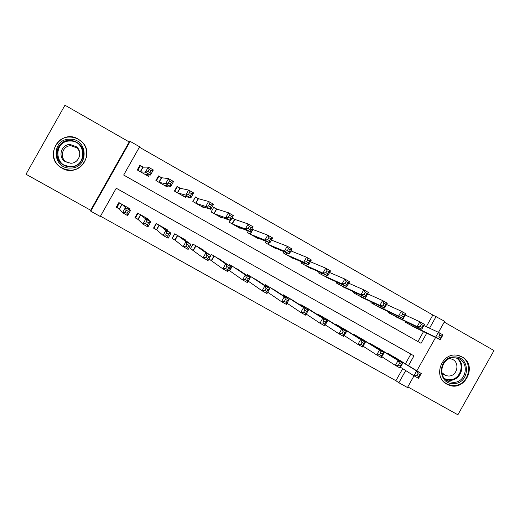 <?xml version="1.0" encoding="UTF-8"?>
<svg xmlns="http://www.w3.org/2000/svg" width="520" height="520" viewBox="0 0 520 520"><rect width="100%" height="100%" fill="white"/><g stroke="black" fill="none" stroke-linecap="round" stroke-linejoin="round"><path stroke-width="0.78" d="M61.925 168.116C78.468 178.38 96.304 153.53 81.231 141.245L78.28 139.126C60.697 128.154 43.023 156.117 60.528 167.239L61.925 168.116M446.856 384.156L448.851 385.079C465.127 391.976 477.893 365.001 462.144 356.974L457.626 355.349C441.753 351.702 432.328 376.948 446.856 384.156M408.454 365.677L413.985 355.849L116.24 188.233L100.295 216.495L90.766 211.192L130.149 141.369L139.613 146.783L123.676 175.045L421.044 343.304L426.731 333.19M90.662 210.256L129.194 141.947L64.961 105.216L26 174.245L90.662 210.256L90.766 211.192M407.803 386.887L457.886 414.785L494 350.558L444.243 322.108M414.031 375.817L407.446 387.517L398.86 382.74L405.71 370.559M100.471 216.19L395.902 380.712L398.86 382.74M143.149 167.167L139.88 165.308L137.254 169.969L148.447 176.326L149.247 174.915M161.759 177.762L158.509 175.91L155.89 180.55L167.024 186.875L167.589 185.868M180.258 188.286L177.028 186.446L174.421 191.074L185.478 197.359L185.919 196.573M198.64 198.744L195.429 196.917L192.829 201.533L203.821 207.772L204.185 207.136M216.911 209.138L213.72 207.324L211.127 211.926L222.053 218.127L222.358 217.588M235.072 219.472L232.141 217.808M253.117 229.743L251.83 229.008M228.65 270.153L229.944 270.875M208.884 259.084L211.822 260.728M203.756 250.594L203.938 250.276L192.978 244.127L190.385 248.729L193.589 250.523M185.432 240.396L185.647 240.019L174.623 233.831L172.016 238.446L175.24 240.253M166.985 230.165L167.245 229.697L156.149 223.477L153.543 228.105L156.78 229.918M148.395 219.915L148.733 219.317L137.566 213.05L134.947 217.698L138.209 219.525M395.902 380.712L402.688 368.647M405.412 363.812L410.872 354.094M397.911 359.209L387.719 353.34L387.491 353.743M380.79 349.622L370.539 343.707L370.299 344.143M363.565 339.969L353.262 334.022L353.002 334.484M346.242 330.265L335.875 324.272L335.595 324.766M328.809 320.508L318.389 314.464L318.091 315.003M311.272 310.687L300.8 304.596L300.469 305.182M293.631 300.814L283.101 294.671L282.737 295.315M275.88 290.882L265.291 284.687L264.888 285.402M258.017 280.891L247.377 274.638L246.928 275.438M240.045 270.849L229.359 264.531L228.846 265.44M221.962 260.748L211.224 254.358L210.633 255.411M129.63 209.703L130.097 208.864L118.866 202.566L116.24 207.22L119.522 209.06M426.303 326.677L432.861 315.016L139.392 147.173M417.937 341.543L423.514 331.63M415.584 327.788L405.256 322.179L405.632 321.497M398.535 318.084L388.128 312.455L388.538 311.727M381.375 308.328L370.903 302.673L371.345 301.892M364.117 298.506L353.574 292.825L354.049 291.986M346.762 288.62L336.147 282.925L336.654 282.022M329.297 278.675L318.611 272.968L319.163 271.98M311.733 268.664L311.565 268.97L300.963 262.945L301.581 261.859M294.067 258.589L293.878 258.921L283.218 252.869L283.894 251.661M276.296 248.45L276.088 248.82L265.356 242.723L266.117 241.378M258.414 238.238L258.187 238.647L247.39 232.518L248.255 230.984M240.435 227.955L240.175 228.423L229.314 222.255L230.315 220.48M129.194 141.947L130.149 141.369M432.861 315.016L444.697 321.302L438.471 332.365M435.591 337.487L416.845 370.812M429.546 328.192L436.163 316.42M412.497 326.293L440.251 339.742L435.65 337.129L438.366 332.3L423.891 325.553M439.875 334.978L438.366 332.3L442.962 334.919L440.251 339.742L441.721 336.031L439.875 334.978L438.782 336.915L440.629 337.961M438.782 336.915L435.65 337.129L408.239 323.875M441.721 336.031L442.962 334.919M419.946 374.738L418.093 373.704L417.001 375.642L418.853 376.675L421.252 373.516L418.535 378.339L413.92 375.759L416.637 370.929L421.252 373.516L394.986 357.422M400.446 367.224L413.92 375.759L417.001 375.642M390.715 355.024L416.637 370.929L418.093 373.704M418.535 378.339L418.853 376.675M454.097 356.935C470.756 355.803 470.425 383.656 453.817 383.572C437.151 384.8 437.398 356.798 454.097 356.935M453.486 382.388C467.272 382.564 469.918 359.976 456.32 357.955L453.746 357.747C440.863 357.5 437.053 378.144 449.293 381.751L453.486 382.388M441.76 372.574L445.848 375.642L448.63 376.038C458.231 376.175 460.213 360.503 450.788 358.904L449.365 358.728M444.431 382.428L448.357 384.663L453.798 385.541C469.833 385.775 474.442 360.054 459.108 355.693M69.895 139.198C88.556 138.495 89.005 168.669 70.369 168.064C51.695 168.883 51.148 138.535 69.895 139.198M70.362 166.998C82.225 167.486 88.251 151.066 78.916 143.656L74.724 141.16L69.927 140.296C57.402 139.718 51.792 157.651 62.361 164.45L66.17 166.355L70.362 166.998M68.348 162.988L65.923 161.714C59.02 157.131 62.797 145.359 71.052 145.737L76.934 147.888L79.332 151.053M70.525 163.228C78.916 163.579 83.109 151.905 76.434 146.757L70.213 144.488C61.497 144.085 57.512 156.52 64.805 161.363L70.525 163.228M69.856 137.053C54.21 136.318 47.327 158.815 60.619 167.147L65.28 169.429L70.401 170.196C85.026 170.787 92.56 150.631 81.159 141.362C77.916 138.541 74.145 137.111 69.856 137.053M73.236 169.942L75.419 169.507M86.495 157.476L86.73 155.272M70.603 170.196L73.255 170.047M86.84 155.285L86.749 152.653M86.788 153.452L86.827 155.402M73.372 170.02L71.416 170.157M395.421 316.596L421.804 329.257L417.17 326.625L419.9 321.783L405.288 315.055M421.369 324.447L419.9 321.783L424.528 324.422L421.804 329.257L422.13 327.444L423.222 325.5L421.369 324.447L420.277 326.391L422.13 327.444M420.277 326.391L417.17 326.625L391.131 314.158M423.222 325.5L424.528 324.422M378.235 306.833L403.234 318.708L398.58 316.056L401.31 311.2L386.568 304.506M402.74 313.846L401.31 311.2L405.971 313.853L403.234 318.708L403.513 316.856L404.606 314.906L402.74 313.846L401.642 315.789L403.513 316.856M401.642 315.789L398.58 316.056L373.925 304.389M404.606 314.906L405.971 313.853M360.951 297.017L384.553 308.087L379.86 305.422L382.603 300.547L367.718 293.897M383.994 303.173L382.603 300.547L387.29 303.219L384.553 308.087L384.774 306.195L385.873 304.245L383.994 303.173L382.889 305.13L384.774 306.195M382.889 305.13L379.86 305.422L356.616 294.554M385.873 304.245L387.29 303.219M343.564 287.144L365.742 297.394L361.023 294.717L363.772 289.822L348.731 283.231M365.125 292.435L363.772 289.822L368.491 292.513L365.742 297.394L365.911 295.471L367.016 293.507L365.125 292.435L364.019 294.392L365.911 295.471M364.019 294.392L361.023 294.717L339.203 284.668M367.016 293.507L368.491 292.513M401.375 364.338L399.51 363.291L398.418 365.235L400.283 366.281L401.375 364.338L402.74 363.142L400.017 367.978L395.369 365.378L398.093 360.536L402.74 363.142L377.851 347.809M381.836 356.746L395.369 365.378L398.418 365.235M373.555 345.397L398.093 360.536L399.51 363.291M400.017 367.978L400.283 366.281M382.688 353.866L380.809 352.813L379.717 354.763L381.589 355.817L382.688 353.866L384.111 352.697L381.381 357.552L376.701 354.933L379.438 350.077L384.111 352.697L360.613 338.143M363.103 346.197L376.701 354.933L379.717 354.763M356.291 335.719L379.438 350.077L380.809 352.813M381.381 357.552L381.589 355.817M363.876 343.33L361.991 342.271L360.887 344.227L362.778 345.28L363.876 343.33L365.359 342.186L362.622 347.054L357.91 344.422L360.653 339.547L365.359 342.186L343.278 328.419M344.26 335.569L357.91 344.422L360.887 344.227M338.929 325.981L360.653 339.547L361.991 342.271M362.622 347.054L362.778 345.28M344.942 332.722L343.044 331.656L341.939 333.619L343.837 334.685L344.942 332.722L346.489 331.604L343.74 336.492L339.001 333.84L341.75 328.952L346.489 331.604L325.839 318.637M325.293 324.864L339.001 333.84L341.939 333.619M321.458 316.186L341.75 328.952L343.044 331.656M343.74 336.492L343.837 334.685M326.072 277.206L346.814 286.637L342.062 283.94L344.825 279.032L329.615 272.512M346.125 281.625L344.825 279.032L349.57 281.736L346.814 286.637L346.925 284.674L348.029 282.704L346.125 281.625L345.02 283.589L346.925 284.674M345.02 283.589L342.062 283.94L321.685 274.716M348.029 282.704L349.57 281.736M325.884 322.043L323.973 320.97L322.868 322.94L324.779 324.012L325.884 322.043L327.496 320.957L324.733 325.858L319.963 323.193L322.725 318.286L327.496 320.957L308.288 308.796M306.215 314.074L319.963 323.193L322.868 322.94M303.882 306.325L322.725 318.286L323.973 320.97M324.733 325.858L324.779 324.012M308.477 267.215L327.756 275.808L322.978 273.091L325.748 268.171L310.362 261.742M327.008 270.738L325.748 268.171L330.525 270.887L327.756 275.808L327.815 273.806L328.926 271.83L327.008 270.738L325.897 272.714L327.815 273.806M325.897 272.714L322.978 273.091L304.064 264.706M328.926 271.83L330.525 270.887M306.703 311.298L304.779 310.219L303.667 312.195L305.591 313.274L306.703 311.298L308.373 310.239L305.604 315.159L300.8 312.468L303.576 307.548L308.373 310.239L290.635 298.896M287.014 303.199L300.8 312.468L303.667 312.195M286.202 296.413L303.576 307.548L304.779 310.219M305.604 315.159L305.591 313.274M290.771 257.159L308.581 264.908L303.764 262.171L306.547 257.231L290.966 250.933M307.762 259.786L306.547 257.231L311.356 259.974L308.581 264.908L308.575 262.867L309.692 260.884L307.762 259.786L306.644 261.768L308.575 262.867M306.644 261.768L303.764 262.171L286.332 254.638M309.692 260.884L311.356 259.974M287.397 300.482L285.454 299.397L284.343 301.373L286.28 302.458L287.397 300.482L289.127 299.449L286.344 304.382L281.515 301.678L284.297 296.738L289.127 299.449L272.877 288.938M267.696 292.24L281.515 301.678L284.343 301.373M268.418 286.436L284.297 296.738L285.454 299.397M286.344 304.382L286.28 302.458M272.961 247.046L289.269 253.936L284.427 251.18L287.216 246.227L271.414 240.084M288.386 248.761L287.216 246.227L292.058 248.983L289.269 253.936L289.211 251.856L290.329 249.867L288.386 248.761L287.267 250.75L289.211 251.856M287.267 250.75L284.427 251.18L268.489 244.504M290.329 249.867L292.058 248.983M267.956 289.588L266.006 288.496L264.888 290.485L266.838 291.577L267.956 289.588L269.757 288.587L266.968 293.54L262.1 290.817L264.888 285.864L269.757 288.587L255.008 278.915M248.268 281.177L262.1 290.817L264.888 290.485M250.523 276.4L264.888 285.864L266.006 288.496M266.968 293.54L266.838 291.577M255.041 236.867L269.841 242.892L264.959 240.117L267.761 235.144L251.778 229.106M268.886 237.66L267.761 235.144L272.636 237.926L269.841 242.892L269.718 240.767L270.842 238.778L268.886 237.66L267.761 239.655L269.718 240.767M267.761 239.655L264.959 240.117L250.542 234.312M270.842 238.778L272.636 237.926M248.391 278.629L246.428 277.531L245.303 279.519L247.267 280.625L248.391 278.629L250.25 277.654L247.455 282.627L242.554 279.883L245.356 274.911L250.25 277.654L237.029 268.834M228.69 270.088L242.554 279.883L245.303 279.519M232.518 266.305L245.356 274.911L246.428 277.531M247.455 282.627L247.267 280.625M237.01 226.623L250.276 231.77L245.362 228.982L248.177 223.99L234.839 219.394L232.044 217.99M249.256 226.486L248.177 223.99L253.084 226.785L250.276 231.77L250.101 229.606L251.225 227.611L249.256 226.486L248.131 228.488L250.101 229.606M248.131 228.488L245.362 228.982L232.486 224.055M251.225 227.611L253.084 226.785M228.696 267.592L226.72 266.487L225.589 268.489L227.572 269.594L228.696 267.592L230.62 266.65L227.812 271.635L222.885 268.879L225.693 263.887L230.62 266.65L218.946 258.694M208.949 258.967L222.885 268.879L225.589 268.489M214.403 256.146L225.693 263.887L226.72 266.487M227.812 271.635L227.572 269.594M211.127 211.926L213.609 207.525L216.483 208.969L213.922 213.512M218.875 216.32L230.581 220.578L225.635 217.769L228.456 212.764L216.483 208.969M229.489 215.241L228.456 212.764L233.395 215.579L230.581 220.578L230.347 218.374L231.472 216.365L229.489 215.241L228.364 217.25L230.347 218.374M228.364 217.25L225.635 217.769L214.318 213.739M231.472 216.365L233.395 215.579M192.978 244.127L190.463 248.593L203.08 257.797L205.9 252.792L210.86 255.573L200.746 248.482M208.864 256.483L210.86 255.573L208.039 260.572L203.08 257.797L205.744 257.374L207.733 258.492L208.864 256.483L206.875 255.372L205.744 257.374M195.969 245.804L193.421 250.393L195.994 245.823M196.177 245.921L205.9 252.792L206.875 255.372M208.039 260.572L207.733 258.492M192.978 201.617L195.292 197.158M200.623 205.959L210.756 209.306L205.777 206.479L208.611 201.461L198.464 198.698L195.468 197.203M209.599 203.918L208.611 201.461L213.583 204.295L210.756 209.306L210.457 207.064L211.594 205.056L209.599 203.918L208.462 205.933L210.457 207.064M208.462 205.933L205.777 206.479L196.04 203.353M211.594 205.056L213.583 204.295M172.107 238.29L175.103 240.136L183.144 246.643L185.972 241.625L190.964 244.419L182.436 238.219M174.772 233.916L172.244 238.4M188.903 245.303L190.964 244.419L188.136 249.438L183.144 246.643L185.77 246.194L187.772 247.312L188.903 245.303L186.901 244.179L185.77 246.194M177.84 235.638L185.972 241.625L186.901 244.179M188.136 249.438L187.772 247.312M183.865 196.436L184.08 196.047M174.72 191.243L177.216 186.823L176.858 186.745M182.26 195.526L190.801 197.964L185.79 195.117L188.624 190.08L180.108 188.253L177.216 186.823M189.566 192.517L188.624 190.08L193.635 192.933L190.801 197.964L190.437 195.683L191.575 193.661L189.566 192.517L188.428 194.539L190.437 195.683M188.428 194.539L185.79 195.117L177.645 192.907M191.575 193.661L193.635 192.933M153.654 227.903L156.669 229.821L163.072 235.411L165.912 230.373L170.937 233.194L164.015 227.883M156.448 223.645L153.92 228.137M168.811 234.046L170.937 233.194L168.103 238.225L163.072 235.411L165.653 234.936L167.674 236.061L168.811 234.046L166.797 232.915L165.653 234.936M159.393 225.29L165.912 230.373L166.797 232.915M168.103 238.225L167.674 236.061M165.548 186.036L165.854 185.484M156.345 180.811L158.847 176.371L158.288 176.306M163.781 185.036L170.703 186.544L165.659 183.677L168.513 178.627L161.642 177.743L158.847 176.371M169.403 181.038L168.513 178.627L173.55 181.5L170.703 186.544L170.281 184.217L171.425 182.189L169.403 181.038L168.259 183.066L170.281 184.217M168.259 183.066L165.659 183.677L159.14 182.397M171.425 182.189L173.55 181.5M135.096 217.431L138.125 219.44L142.863 224.107L145.717 219.056L150.774 221.891L145.477 217.49M138.021 213.304L135.48 217.815M147.251 218.484L147.069 218.81M148.577 222.709L150.774 221.891L147.927 226.941L142.863 224.107L145.405 223.6L147.44 224.738L148.577 222.709L146.549 221.572L145.405 223.6M140.829 214.883L145.717 219.056L146.549 221.572M147.927 226.941L147.44 224.738M147.115 175.572L147.589 174.733M137.859 170.313L140.368 165.861L139.548 165.893M145.191 174.473L150.475 175.052L145.399 172.166L148.258 167.096L143.059 167.174L140.368 165.861M149.103 169.488L148.258 167.096L153.335 169.982L150.475 175.052L149.994 172.679L151.138 170.644L149.103 169.488L147.953 171.522L149.994 172.679M147.953 171.522L145.399 172.166L140.524 171.821M151.138 170.644L153.335 169.982M116.46 206.837L119.47 208.994L122.525 212.725L125.385 207.656L130.481 210.516L126.828 207.031M119.477 202.904L116.928 207.428M128.765 208.117L128.486 208.611M128.213 211.296L130.481 210.516L127.621 215.579L122.525 212.725L125.021 212.186L127.062 213.33L128.213 211.296L126.165 210.151L125.021 212.186M122.148 204.406L125.385 207.656L126.165 210.151M127.621 215.579L127.062 213.33M408.252 322.751L407.771 323.609M407.894 322.582L407.426 323.414M389.623 355.056L389.896 354.569M389.954 355.264L390.24 354.757M457.431 358.228C466.323 364.351 460.876 380.51 449.982 380.348L445.673 379.652L449.293 381.751M444.776 378.794L449.657 379.756C460.571 379.932 465.55 363.402 456.222 357.935M69.517 166.972L62.602 164.489C52.143 157.755 57.694 140.004 70.09 140.576L74.841 141.434L78.988 143.91L81.913 147.505L83.434 151.859M70.532 166.576C87.022 167.115 86.626 140.413 70.109 141.037C53.534 140.452 54.009 167.297 70.532 166.576M391.203 312.988L390.689 313.905M390.858 312.825L390.357 313.716M374.062 303.167L373.51 304.148M373.724 303.011L373.185 303.966M356.818 293.267L356.219 294.333M356.493 293.118L355.914 294.158M339.482 283.303L338.832 284.453M339.17 283.159L338.533 284.284M372.476 345.488L372.775 344.962M372.801 345.69L373.106 345.15M355.231 335.868L355.55 335.303M355.543 336.063L355.869 335.485M337.876 326.196L338.221 325.585M338.175 326.385L338.533 325.761M320.411 316.472L320.788 315.809M320.704 316.661L321.087 315.978M322.049 273.26L321.341 274.521M321.744 273.13L321.055 274.358M302.842 306.703L303.251 305.975M303.121 306.878L303.537 306.137M304.525 263.139L303.745 264.524L304.519 263.139M304.233 263.016L303.466 264.368M285.155 296.881L285.61 296.082M285.422 297.057L285.883 296.231L285.415 297.05M286.904 252.935L286.039 254.469L286.891 252.928M286.624 252.817L285.772 254.319M267.358 287.014L267.858 286.124M267.611 287.183L268.125 286.273L267.599 287.177M269.197 242.625L268.229 244.355M268.925 242.515L267.976 244.212M249.438 277.115L250.003 276.107M249.678 277.277L250.257 276.25L249.665 277.264M250.283 234.162L252.837 229.639L250.308 234.175M252.609 229.528L250.068 234.039M229.483 270.569L232.037 266.032M229.717 270.712L232.278 266.168M234.839 219.394L232.278 223.938M234.598 219.278L232.05 223.808M211.4 260.442L213.967 255.899M211.627 260.585L214.194 256.029M216.703 209.072L214.136 213.636M193.206 250.257L195.78 245.7M198.464 198.698L195.884 203.268M198.25 198.601L195.683 203.151M174.902 240.013L177.483 235.436M175.103 240.136L177.684 235.553M180.108 188.253L177.522 192.836M179.907 188.162L177.333 192.732M156.488 229.703L159.075 225.114M156.669 229.821L159.263 225.219M161.642 177.743L159.048 182.344M161.447 177.658L158.867 182.24M137.956 219.33L140.549 214.728M138.125 219.44L140.732 214.825M143.059 167.174L140.452 171.782M142.876 167.096L140.29 171.691M119.308 208.891L121.914 204.275M119.47 208.994L122.077 204.367M445.848 375.642L443.027 374.017M76.434 146.757L76.934 147.888M78.916 143.656L78.988 143.91C81.725 146.367 83.245 149.416 83.551 153.049M70.323 166.998L62.361 164.45M64.805 161.363L65.923 161.714M269.178 242.619L268.209 244.342M229.697 270.699L232.258 266.156M234.812 219.381L232.252 223.919M211.601 260.565L214.169 256.016M216.678 209.066L214.11 213.616M198.432 198.686L195.852 203.249M175.071 240.117L177.658 235.534M180.069 188.24L177.489 192.822M156.637 229.801L159.231 225.206M161.603 177.73L159.01 182.325M138.093 219.414L140.692 214.806M143.019 167.161L140.419 171.763M119.438 208.969L122.044 204.347"/></g></svg>
